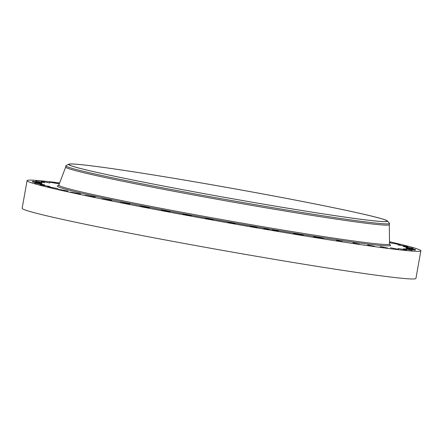 <?xml version="1.0" encoding="UTF-8"?>
<svg xmlns="http://www.w3.org/2000/svg" width="443" height="443" viewBox="0 0 443 443"><rect width="100%" height="100%" fill="white"/><g stroke="black" fill="none" stroke-linecap="round" stroke-linejoin="round"><path stroke-width="0.66" d="M257.018 227.403L250.295 226.362L257.018 227.403M389.48 241.712A199.987 6.28 -169.9 0 1 420.85 250.782L415.922 278.442A199.987 6.28 -169.9 0 1 405.234 278.581A199.987 6.28 -169.9 0 1 186.049 243.794A199.987 6.28 -169.9 0 1 22.15 208.299L27.078 180.644A199.987 6.28 -169.9 0 1 37.766 180.506A199.987 6.28 -169.9 0 1 59.65 182.959M420.85 250.782A199.987 6.28 -169.9 0 1 410.163 250.921A199.987 6.28 -169.9 0 1 190.977 216.134A199.987 6.28 -169.9 0 1 27.078 180.644M387.415 220.974L389.447 223.2A164.37 5.161 -169.9 0 1 389.547 223.433L389.319 224.706A164.37 5.161 -169.9 0 1 380.537 224.822A164.37 5.161 -169.9 0 1 200.386 196.227A164.37 5.161 -169.9 0 1 65.669 167.055L65.896 165.782A164.37 5.161 -169.9 0 1 66.073 165.599L68.748 164.215A161.977 5.089 -169.9 0 1 77.237 164.287A161.977 5.089 -169.9 0 1 251.535 191.869A161.977 5.089 -169.9 0 1 387.415 220.974A161.977 5.089 -169.9 0 1 378.854 221.317A161.977 5.089 -169.9 0 1 198.115 192.55A161.977 5.089 -169.9 0 1 68.748 164.215M389.547 223.433A164.37 5.161 -169.9 0 1 380.764 223.549A164.37 5.161 -169.9 0 1 200.613 194.953A164.37 5.161 -169.9 0 1 65.896 165.782M77.558 164.342A161.634 5.078 -169.9 0 1 254.703 192.461A161.634 5.078 -169.9 0 1 387.171 221.146A161.634 5.078 -169.9 0 1 378.532 221.256A161.634 5.078 -169.9 0 1 201.388 193.137A161.634 5.078 -169.9 0 1 68.92 164.453A161.634 5.078 -169.9 0 1 77.558 164.342M213.138 219.684L205.319 218.432L213.138 219.684M191.276 215.708L182.965 214.357L191.276 215.708M169.896 211.737L161.136 210.287L169.896 211.737M149.297 207.817L140.149 206.288L149.297 207.817M129.793 204.018L120.308 202.407L129.793 204.018M111.658 200.386L101.907 198.713L111.658 200.386M95.162 196.974L85.206 195.247L95.162 196.974M80.543 193.84L70.459 192.068L80.543 193.84M68.017 191.027L57.878 189.227L68.017 191.027M389.486 242.022L390.05 242.199L389.486 242.177M57.762 188.568L47.639 186.752L57.762 188.568M390.167 242.858L400.284 244.674L390.167 242.858M49.932 186.509L39.903 184.687L49.932 186.509M397.991 244.918L408.025 246.74L397.991 244.918M44.643 184.875L34.775 183.064L44.643 184.875M403.285 246.552L413.153 248.362L403.285 246.552M41.963 183.69L32.333 181.901L41.963 183.69M405.96 247.737L415.595 249.525L405.96 247.737M41.941 182.97L32.61 181.22L41.941 182.97M405.982 248.451L415.318 250.206L405.982 248.451M44.577 182.732L35.606 181.032L44.577 182.732M403.351 248.695L412.322 250.395L403.351 248.695M49.821 182.976L41.271 181.331L49.821 182.976M398.102 248.451L406.657 250.096L398.102 248.451M59.284 183.923L49.527 182.123L59.329 183.806M390.316 247.737L398.395 249.304L390.316 247.737M380.105 246.552L387.669 248.041L380.105 246.552M367.612 244.913L374.634 246.314L367.612 244.913M353.032 242.853L359.467 244.159L353.032 242.853M336.564 240.399L342.406 241.601L336.564 240.399M318.456 237.581L323.683 238.677L318.772 237.969L313.544 236.872L318.456 237.581M298.97 234.447L303.588 235.432L293.443 233.627L298.97 234.447M278.387 231.036L272.262 230.105L278.387 231.036M235.161 223.604L227.874 222.452L235.161 223.604M269.051 229.612L263.729 228.682L269.051 229.612M268.497 229.518L264.299 228.787L268.497 229.518M266.237 229.103L264.87 228.87L266.232 229.12M267.539 229.324L266.348 229.125L267.539 229.336M267.024 229.269L267.4 229.358L267.024 229.269M266.038 229.014L265.717 228.959L266.038 229.014M268.934 229.59L268.613 229.535L268.929 229.64M267.86 229.352L267.533 229.297L267.86 229.352M268.635 229.596L268.308 229.54L268.635 229.607M263.917 228.738L264.244 228.793L263.912 228.749M264.222 228.732L264.543 228.787L264.205 228.782M389.325 224.695L389.502 244.032A167.941 5.277 -169.9 0 1 380.526 244.182A167.941 5.277 -169.9 0 1 195.978 214.877A167.941 5.277 -169.9 0 1 58.825 185.13L58.299 185.728M389.668 244.619A169.287 5.316 -169.9 0 1 381.584 245.516A169.287 5.316 -169.9 0 1 186.791 214.362A169.287 5.316 -169.9 0 1 58.47 185.623M389.502 244.032L389.79 244.774M65.675 167.044L58.825 185.13"/></g></svg>
